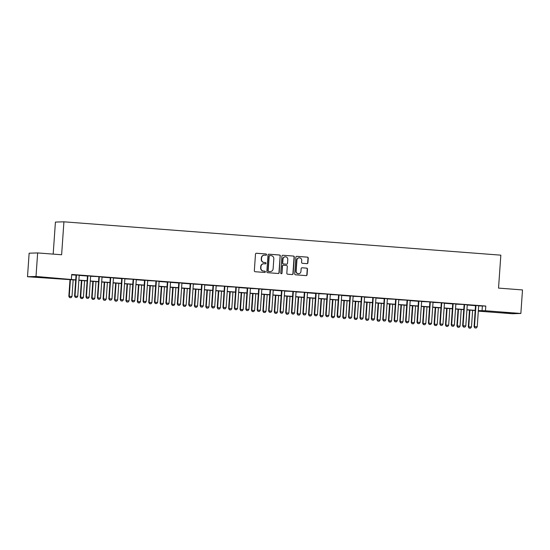 <?xml version="1.0" encoding="UTF-8"?>
<svg xmlns="http://www.w3.org/2000/svg" width="550" height="550" viewBox="0 0 550 550"><rect width="100%" height="100%" fill="white"/><g stroke="black" fill="none" stroke-linecap="round" stroke-linejoin="round"><path stroke-width="0.82" d="M266.558 254.664A0.646 0.626 88.2 0 0 265.98 253.969L256.458 253.248A0.928 0.901 88.2 0 0 255.496 254.1L254.334 270.731A0.928 0.901 88.2 0 0 255.166 271.721L264.688 272.449A0.646 0.626 88.2 0 0 265.361 271.851A0.646 0.626 88.2 0 0 264.777 271.157L263.546 271.061A2.963 2.874 88.2 0 1 260.886 267.884L260.982 266.502A2.963 2.874 88.2 0 1 264.055 263.766L265.286 263.856A0.646 0.626 88.2 0 0 265.959 263.257A0.646 0.626 88.2 0 0 265.375 262.563L264.144 262.467A2.963 2.874 88.2 0 1 261.484 259.298L261.58 257.909A2.963 2.874 88.2 0 1 264.653 255.173L265.891 255.262A0.646 0.626 88.2 0 0 266.558 254.664M265.829 255.262A0.646 0.626 88.2 0 0 265.746 253.976L256.245 253.254M264.632 272.442A0.646 0.626 88.2 0 0 264.543 271.164L263.546 271.061M265.231 263.856A0.646 0.626 88.2 0 0 265.148 262.57L264.144 262.467M503.037 312.723L510.531 313.101L503.037 312.723M42.377 277.564L49.878 277.942L42.377 277.564M306.955 263.649A0.928 0.901 88.2 0 0 307.911 262.79L308.241 258.129A0.928 0.901 88.2 0 0 307.409 257.132L296.828 256.327A0.928 0.901 88.2 0 0 295.873 257.18L294.711 273.811A0.928 0.901 88.2 0 0 295.543 274.808L306.116 275.612A0.928 0.901 88.2 0 0 307.079 274.759L307.471 269.122A0.928 0.901 88.2 0 0 306.639 268.125L302.115 267.781A0.928 0.901 88.2 0 0 301.153 268.641L300.953 271.432A2.475 2.406 88.2 0 1 298.636 273.728A2.475 2.406 88.2 0 1 296.161 271.067L296.924 260.116A2.475 2.406 88.2 0 1 299.248 257.826A2.475 2.406 88.2 0 1 301.723 260.487L301.593 262.309A0.928 0.901 88.2 0 0 302.424 263.299L306.955 263.649M75.708 280.039L27.5 276.732L29.143 253.199L37.648 252.931L61.621 254.76L63.924 221.815L500.837 255.159L498.534 288.104L522.5 289.933L520.857 313.466L512.352 313.734L478.308 311.142M37.648 252.931L36.004 276.464L75.721 279.868M478.706 305.889L485.801 306.061L71.713 274.457L71.383 279.159M485.801 306.061L485.471 310.764L520.857 313.466M280.363 255.998A0.928 0.901 88.2 0 0 279.531 255.008L268.957 254.196A0.928 0.901 88.2 0 0 267.994 255.056L266.832 271.686A0.928 0.901 88.2 0 0 267.664 272.676L278.245 273.488A0.928 0.901 88.2 0 0 279.201 272.628L280.136 256.004A0.928 0.901 88.2 0 0 279.304 255.014L268.751 254.21M282.893 255.262L293.473 256.066A0.928 0.901 88.2 0 1 294.305 257.063L293.136 273.694A0.928 0.901 88.2 0 1 292.181 274.546L287.65 274.202A0.928 0.901 88.2 0 1 286.818 273.212L287.293 266.468A0.928 0.901 88.2 0 0 286.461 265.471L283.456 265.244A0.928 0.901 88.2 0 0 282.501 266.097L282.006 273.123A0.646 0.626 88.2 0 1 281.401 273.721A0.646 0.626 88.2 0 1 280.754 273.027L281.937 256.121A0.928 0.901 88.2 0 1 282.893 255.262L293.473 256.066M71.686 274.828L76.01 275.158M79.227 275.399L87.422 276.031M90.64 276.272L98.78 276.643M102.052 277.145L110.254 277.771M113.465 278.018L121.667 278.644M124.884 278.884L133.017 279.256M136.297 279.757L144.492 280.383M147.709 280.631L155.849 280.995M159.122 281.497L167.324 282.123M170.534 282.37L178.736 282.996M181.947 283.243L190.149 283.869M193.366 284.116L201.499 284.481M204.779 284.982L212.974 285.608M216.191 285.856L224.331 286.22M227.604 286.729L235.744 287.093M239.016 287.595L247.218 288.221M250.429 288.468L258.569 288.832M261.848 289.341L269.981 289.706M273.261 290.214L281.456 290.84M284.673 291.081L292.813 291.452M296.086 291.954L304.226 292.318M307.498 292.827L315.7 293.452M318.911 293.693L327.051 294.064M330.33 294.566L338.463 294.931M341.743 295.439L349.938 296.065M353.155 296.306L361.295 296.677M364.567 297.179L372.707 297.543M375.98 298.052L384.182 298.678M387.393 298.925L395.533 299.289M398.805 299.791L406.945 300.163M410.224 300.664L418.419 301.29M421.637 301.538L429.777 301.902M433.049 302.404L441.189 302.775M444.462 303.277L452.664 303.903M455.874 304.15L464.014 304.514M467.287 305.023L475.489 305.649M79.296 275.213L75.969 274.959M90.709 276.086L87.381 275.832M102.121 276.959L98.794 276.705M113.541 277.826L110.206 277.571M124.953 278.699L121.619 278.444M136.366 279.572L133.031 279.317M147.778 280.445L144.451 280.191M159.191 281.311L155.863 281.057M170.603 282.184L167.276 281.93M182.022 283.058L178.688 282.803M193.435 283.924L190.101 283.669M204.847 284.797L201.513 284.543M216.26 285.67L212.933 285.416M227.673 286.536L224.345 286.282M239.085 287.409L235.758 287.155M250.504 288.282L247.17 288.028M261.917 289.156L258.582 288.901M273.329 290.022L269.995 289.768M284.742 290.895L281.414 290.641M296.154 291.768L292.827 291.514M307.567 292.634L304.239 292.38M318.986 293.507L315.652 293.253M330.399 294.381L327.064 294.126M341.811 295.254L338.477 294.999M353.224 296.12L349.896 295.866M364.636 296.993L361.309 296.739M376.049 297.866L372.721 297.612M387.468 298.732L384.134 298.478M398.881 299.606L395.546 299.351M410.293 300.479L406.959 300.224M421.706 301.345L418.378 301.097M433.118 302.218L429.791 301.964M444.531 303.091L441.203 302.837M455.95 303.964L452.616 303.71M467.362 304.831L464.028 304.576M478.775 305.704L475.441 305.449M63.924 221.815L55.419 222.083L53.178 254.114M27.5 276.732L36.004 276.464M478.321 310.991L480.418 310.929L478.335 310.771M475.186 310.53L466.922 309.897M463.774 309.657L455.51 309.024M452.361 308.784L444.098 308.158M440.942 307.918L432.678 307.285M429.529 307.044L421.266 306.412M418.117 306.171L409.853 305.539M406.704 305.298L398.441 304.673M395.292 304.432L387.028 303.799M383.879 303.559L375.616 302.926M372.46 302.686L364.196 302.06M361.047 301.819L352.784 301.187M349.635 300.946L341.371 300.314M338.222 300.073L329.959 299.441M326.81 299.207L318.546 298.574M315.397 298.334L307.134 297.701M303.978 297.461L295.714 296.828M292.566 296.587L284.302 295.962M281.153 295.721L272.889 295.089M269.741 294.848L261.477 294.216M258.328 293.975L250.064 293.349M246.916 293.109L238.652 292.476M235.503 292.236L227.239 291.603M224.084 291.363L215.82 290.73M212.671 290.489L204.407 289.864M201.259 289.623L192.995 288.991M189.846 288.75L181.583 288.118M178.434 287.877L170.17 287.251M167.021 287.011L158.757 286.378M155.602 286.137L147.338 285.505M144.189 285.264L135.926 284.632M132.777 284.391L124.513 283.766M121.364 283.525L113.101 282.893M109.952 282.652L101.688 282.019M98.539 281.779L90.276 281.153M87.12 280.913L78.856 280.28M478.349 310.599L485.471 310.764M78.87 280.108L87.134 280.734M90.282 280.974L98.546 281.607M101.695 281.847L109.959 282.48M113.114 282.721L121.378 283.353M124.527 283.594L132.791 284.219M135.939 284.46L144.203 285.093M147.352 285.333L155.616 285.966M158.764 286.206L167.028 286.832M170.177 287.072L178.441 287.705M181.596 287.946L189.86 288.578M193.009 288.819L201.272 289.451M204.421 289.692L212.685 290.317M215.834 290.558L224.097 291.191M227.246 291.431L235.51 292.064M238.659 292.304L246.923 292.93M250.078 293.171L258.342 293.803M261.491 294.044L269.754 294.676M272.903 294.917L281.167 295.549M284.316 295.783L292.579 296.416M295.728 296.656L303.992 297.289M307.141 297.529L315.404 298.162M318.56 298.403L326.824 299.028M329.972 299.269L338.236 299.901M341.385 300.142L349.649 300.774M352.797 301.015L361.061 301.641M364.21 301.881L372.474 302.514M375.623 302.754L383.886 303.387M387.042 303.627L395.306 304.26M398.454 304.501L406.718 305.126M409.867 305.367L418.131 305.999M421.279 306.24L429.543 306.873M432.692 307.113L440.956 307.739M444.104 307.979L452.368 308.612M455.524 308.853L463.788 309.485M466.936 309.726L475.2 310.358M482.357 306.171L482.027 310.874M264.241 255.173A2.963 2.874 88.2 0 0 261.353 257.916L261.58 257.909M263.918 262.474A2.963 2.874 88.2 0 1 261.257 259.304L261.353 257.916M263.636 263.759A2.963 2.874 88.2 0 0 260.748 266.509L260.982 266.502M263.312 271.067A2.963 2.874 88.2 0 1 260.652 267.891L260.748 266.509M278.218 273.481A0.928 0.901 88.2 0 0 278.974 272.635L280.136 256.004M269.851 255.564A0.646 0.626 88.2 0 0 269.184 256.169L268.159 270.765A0.646 0.626 88.2 0 0 268.744 271.459L270.043 271.556A2.963 2.874 88.2 0 0 273.116 268.819L273.817 258.844A2.963 2.874 88.2 0 0 271.15 255.667L269.851 255.564M269.624 255.578A0.646 0.626 88.2 0 0 268.95 256.176L269.184 256.169M270.229 271.569A2.963 2.874 88.2 0 1 269.809 271.562L268.51 271.466A0.646 0.626 88.2 0 1 267.933 270.772L268.95 256.176M292.153 274.546A0.928 0.901 88.2 0 0 292.909 273.701L294.071 257.07A0.928 0.901 88.2 0 0 293.239 256.08M283.229 265.251A0.928 0.901 88.2 0 0 282.267 266.104L282.006 273.123M281.284 273.714A0.646 0.626 88.2 0 0 281.779 273.13M287.781 259.469A2.475 2.406 88.2 0 0 285.306 256.809A2.475 2.406 88.2 0 0 282.989 259.098L282.714 262.955A0.928 0.901 88.2 0 0 283.546 263.952L286.55 264.179A0.928 0.901 88.2 0 0 287.512 263.326L287.781 259.469M285.189 256.816A2.475 2.406 88.2 0 0 282.755 259.105L282.989 259.098M286.509 264.179A0.928 0.901 88.2 0 1 286.323 264.186L283.319 263.959A0.928 0.901 88.2 0 1 282.487 262.969L282.755 259.105M299.131 257.833A2.475 2.406 88.2 0 0 296.697 260.123L296.924 260.116M298.519 273.728A2.475 2.406 88.2 0 1 295.934 271.074L296.697 260.123M306.096 275.612A0.928 0.901 88.2 0 0 306.845 274.766L307.244 269.129A0.928 0.901 88.2 0 0 306.412 268.132L302.115 267.781M306.928 263.643A0.928 0.901 88.2 0 0 307.684 262.797L308.007 258.136A0.928 0.901 88.2 0 0 307.175 257.139L296.622 256.334M70.008 279.606L68.839 296.319L71.988 296.519L73.157 279.847M69.609 297.591L71.046 297.694L69.609 297.591L68.839 296.319M70.414 279.634L69.252 296.306L69.678 297.591M71.988 296.519L71.046 297.694M75.426 297.406L76.794 297.509L75.426 297.406L74.999 296.127L74.58 296.141L76.031 275.433A0.942 0.914 88.2 0 0 76.01 275.144L75.948 274.897M79.324 275.151L79.248 275.344A0.942 0.914 88.2 0 0 79.186 275.626L77.736 296.333L74.999 296.127L76.443 275.419A0.942 0.914 88.2 0 0 76.422 275.131L76.374 274.931M76.794 297.509L77.736 296.333M74.58 296.141L75.357 297.406M81.421 280.472L80.252 297.192L83.407 297.385L84.569 280.713M81.022 298.464L82.459 298.567L81.022 298.464L80.252 297.192M81.833 280.507L80.664 297.179L81.091 298.457M83.407 297.385L82.459 298.567M92.833 281.346L91.664 298.066L94.82 298.258L95.982 281.586M92.434 299.331L93.878 299.434L92.434 299.331L91.664 298.066M93.246 281.38L92.077 298.052L92.503 299.331M94.82 298.258L93.878 299.434M104.246 282.219L103.077 298.932L106.233 299.131L107.394 282.459M103.847 300.204L105.291 300.307L103.847 300.204L103.077 298.932M104.658 282.246L103.489 298.918L103.922 300.204M106.233 299.131L105.291 300.307M86.838 298.279L88.206 298.382L86.838 298.279L86.412 296.993L85.999 297.007L87.443 276.299A0.942 0.914 88.2 0 0 87.422 276.011L87.367 275.77M90.736 276.024L90.661 276.217A0.942 0.914 88.2 0 0 90.599 276.499L89.148 297.206L86.412 296.993L87.856 276.286A0.942 0.914 88.2 0 0 87.835 275.997L87.787 275.804M88.206 298.382L89.148 297.206M85.999 297.007L86.769 298.279M99.275 277.159L98.856 277.173L97.412 297.88L97.824 297.866L99.275 277.159A0.942 0.914 88.2 0 0 99.248 276.87L99.206 276.671M98.856 277.173A0.942 0.914 88.2 0 0 98.835 276.884L99.248 276.87M99.619 299.255L98.182 299.152L99.619 299.255L100.561 298.079L102.011 277.365A0.942 0.914 88.2 0 1 102.073 277.083L102.149 276.897M98.251 299.145L97.824 297.866L100.561 298.079M97.412 297.88L98.182 299.152M109.663 300.018L111.031 300.121L109.663 300.018L109.237 298.739L108.824 298.753L110.275 278.046A0.942 0.914 88.2 0 0 110.248 277.757L110.192 277.509M113.561 277.771L113.486 277.956A0.942 0.914 88.2 0 0 113.424 278.238L111.98 298.946L109.237 298.739L110.688 278.032A0.942 0.914 88.2 0 0 110.66 277.743L110.619 277.544M111.031 300.121L111.98 298.946M108.824 298.753L109.594 300.025M115.658 283.085L114.489 299.805L117.645 299.998L118.814 283.326M115.266 301.077L116.703 301.18L115.266 301.077L114.489 299.805M116.071 283.119L114.909 299.791L115.335 301.07M117.645 299.998L116.703 301.18M121.076 300.891L122.451 300.994L121.076 300.891L120.649 299.613L120.237 299.619L121.688 278.912A0.942 0.914 88.2 0 0 121.66 278.623L121.605 278.382M124.974 278.637L124.905 278.829A0.942 0.914 88.2 0 0 124.836 279.111L123.392 299.819L120.649 299.613L122.1 278.898A0.942 0.914 88.2 0 0 122.079 278.616L122.031 278.417M122.451 300.994L123.392 299.819M120.237 299.619L121.007 300.891M127.078 283.958L125.909 300.678L129.058 300.871L130.226 284.199M126.679 301.943L128.116 302.046L126.679 301.943L125.909 300.678M127.483 283.993L126.321 300.664L126.748 301.943M129.058 300.871L128.116 302.046M133.512 279.771L133.1 279.785L131.649 300.493L132.062 300.479L133.512 279.771A0.942 0.914 88.2 0 0 133.492 279.482L133.444 279.283M133.1 279.785A0.942 0.914 88.2 0 0 133.079 279.496L133.492 279.482M133.863 301.868L132.426 301.764L133.863 301.868L134.805 300.692L136.256 279.984A0.942 0.914 88.2 0 1 136.317 279.702L136.386 279.51M132.495 301.764L132.062 300.479L134.805 300.692M131.649 300.493L132.426 301.764M138.49 284.831L137.321 301.544L140.47 301.744L141.639 285.072M138.091 302.816L139.528 302.919L138.091 302.816L137.321 301.544M138.896 284.859L137.734 301.538L138.16 302.816M140.47 301.744L139.528 302.919M143.907 302.631L145.276 302.741L143.907 302.631L143.481 301.352L143.062 301.366L144.512 280.658A0.942 0.914 88.2 0 0 144.492 280.369L144.43 280.122M147.806 280.383L147.73 280.569A0.942 0.914 88.2 0 0 147.668 280.851L146.218 301.558L143.481 301.352L144.925 280.644A0.942 0.914 88.2 0 0 144.904 280.356L144.856 280.156M145.276 302.741L146.218 301.558M143.062 301.366L143.839 302.637M149.903 285.704L148.734 302.418L151.889 302.617L153.051 285.945M149.504 303.689L150.941 303.793L149.504 303.689L148.734 302.418M150.315 285.732L149.146 302.404L149.572 303.689M151.889 302.617L150.941 303.793M156.338 281.518L155.925 281.531L154.481 302.239L154.894 302.225L156.338 281.518A0.942 0.914 88.2 0 0 156.317 281.229L156.269 281.029M155.925 281.531A0.942 0.914 88.2 0 0 155.904 281.243L156.317 281.229M156.688 303.607L155.251 303.504L156.688 303.607L157.63 302.431L159.081 281.724A0.942 0.914 88.2 0 1 159.142 281.442L159.218 281.249M155.32 303.504L154.894 302.225L157.63 302.431M154.481 302.239L155.251 303.504M161.315 286.571L160.146 303.291L163.302 303.483L164.464 286.811M160.916 304.562L162.36 304.666L160.916 304.562L160.146 303.291M161.728 286.605L160.559 303.277L160.985 304.556M163.302 303.483L162.36 304.666M166.733 304.377L168.101 304.48L166.733 304.377L166.306 303.091L165.894 303.105L167.338 282.397A0.942 0.914 88.2 0 0 167.317 282.109L167.262 281.868M170.631 282.123L170.555 282.315A0.942 0.914 88.2 0 0 170.493 282.597L169.042 303.304L166.306 303.091L167.757 282.384A0.942 0.914 88.2 0 0 167.729 282.095L167.688 281.896M168.101 304.48L169.042 303.304M165.894 303.105L166.664 304.377M172.728 287.444L171.559 304.164L174.714 304.356L175.876 287.684M172.329 305.429L173.772 305.532L172.329 305.429L171.559 304.164M173.14 287.478L171.971 304.15L172.397 305.429M174.714 304.356L173.772 305.532M178.145 305.243L179.513 305.353L178.145 305.243L177.719 303.964L177.306 303.978L178.757 283.271A0.942 0.914 88.2 0 0 178.729 282.982L178.674 282.734M182.043 282.996L181.968 283.181A0.942 0.914 88.2 0 0 181.906 283.463L180.462 304.171L177.719 303.964L179.169 283.257A0.942 0.914 88.2 0 0 179.142 282.968L179.101 282.769M179.513 305.353L180.462 304.171M177.306 303.978L178.076 305.25M184.14 288.317L182.971 305.03L186.127 305.229L187.296 288.558M183.748 306.302L185.185 306.405L183.748 306.302L182.971 305.03M184.553 288.344L183.391 305.016L183.817 306.302M186.127 305.229L185.185 306.405M189.558 306.116L190.933 306.219L189.558 306.116L189.131 304.837L188.719 304.851L190.169 284.144A0.942 0.914 88.2 0 0 190.142 283.855L190.087 283.607M193.456 283.869L193.38 284.054A0.942 0.914 88.2 0 0 193.318 284.336L191.874 305.044L189.131 304.837L190.582 284.13A0.942 0.914 88.2 0 0 190.561 283.841L190.513 283.642M190.933 306.219L191.874 305.044M188.719 304.851L189.489 306.116M195.559 289.183L194.391 305.903L197.539 306.096L198.708 289.424M195.161 307.175L196.597 307.278L195.161 307.175L194.391 305.903M195.965 289.218L194.803 305.889L195.229 307.168M197.539 306.096L196.597 307.278M201.994 284.996L201.582 285.01L200.131 305.718L200.544 305.704L201.994 284.996A0.942 0.914 88.2 0 0 201.974 284.707L201.926 284.515M201.582 285.01A0.942 0.914 88.2 0 0 201.561 284.721L201.974 284.707M202.345 307.093L200.908 306.989L202.345 307.093L203.287 305.917L204.738 285.209A0.942 0.914 88.2 0 1 204.799 284.928L204.868 284.735M200.977 306.989L200.544 305.704L203.287 305.917M200.131 305.718L200.908 306.989M206.972 290.056L205.803 306.776L208.952 306.969L210.121 290.297M206.573 308.041L208.01 308.144L206.573 308.041L205.803 306.776M207.377 290.091L206.216 306.762L206.642 308.041M208.952 306.969L208.01 308.144M212.389 307.863L213.758 307.966L212.389 307.863L211.963 306.577L211.544 306.591L212.994 285.883A0.942 0.914 88.2 0 0 212.974 285.594L212.912 285.354M216.281 285.608L216.212 285.801A0.942 0.914 88.2 0 0 216.15 286.082L214.699 306.79L211.963 306.577L213.407 285.869A0.942 0.914 88.2 0 0 213.386 285.581L213.338 285.381M213.758 307.966L214.699 306.79M211.544 306.591L212.321 307.863M218.384 290.929L217.216 307.643L220.364 307.842L221.533 291.17M217.986 308.914L219.423 309.018L217.986 308.914L217.216 307.643M218.797 290.957L217.628 307.629L218.054 308.914M220.364 307.842L219.423 309.018M224.819 286.743L224.407 286.756L222.963 307.464L223.376 307.45L224.819 286.743A0.942 0.914 88.2 0 0 224.799 286.454L224.751 286.254M224.407 286.756A0.942 0.914 88.2 0 0 224.386 286.468L224.799 286.454M225.17 308.832L223.733 308.736L225.17 308.832L226.112 307.656L227.562 286.949A0.942 0.914 88.2 0 1 227.624 286.667L227.7 286.481M223.802 308.729L223.376 307.45L226.112 307.656M222.963 307.464L223.733 308.736M229.797 291.803L228.628 308.516L231.784 308.715L232.946 292.043M229.398 309.788L230.842 309.891L229.398 309.788L228.628 308.516M230.209 291.83L229.041 308.502L229.467 309.788M231.784 308.715L230.842 309.891M236.239 287.616L235.819 287.623L234.376 308.337L234.788 308.323L236.239 287.616A0.942 0.914 88.2 0 0 236.211 287.327L236.163 287.127M235.819 287.623A0.942 0.914 88.2 0 0 235.799 287.341L236.211 287.327M236.583 309.705L235.146 309.602L236.583 309.705L237.524 308.529L238.975 287.822A0.942 0.914 88.2 0 1 239.037 287.54L239.113 287.347M235.214 309.602L234.788 308.323L237.524 308.529M234.376 308.337L235.146 309.602M241.209 292.669L240.041 309.389L243.196 309.581L244.358 292.909M240.811 310.661L242.254 310.757L240.811 310.661L240.041 309.389M241.622 292.703L240.453 309.375L240.879 310.654M243.196 309.581L242.254 310.757M246.627 310.475L247.995 310.578L246.627 310.475L246.201 309.189L245.788 309.203L247.239 288.496A0.942 0.914 88.2 0 0 247.211 288.207L247.156 287.966M250.525 288.221L250.449 288.413A0.942 0.914 88.2 0 0 250.387 288.695L248.944 309.403L246.201 309.189L247.651 288.482A0.942 0.914 88.2 0 0 247.624 288.193L247.583 287.994M247.995 310.578L248.944 309.403M245.788 309.203L246.558 310.475M252.622 293.542L251.453 310.255L254.609 310.454L255.778 293.782M252.23 311.527L253.667 311.63L252.23 311.527L251.453 310.255M253.034 293.576L251.873 310.248L252.299 311.527M254.609 310.454L253.667 311.63M259.064 289.355L258.651 289.369L257.201 310.076L257.613 310.062L259.064 289.355A0.942 0.914 88.2 0 0 259.043 289.066L258.995 288.867M258.651 289.369A0.942 0.914 88.2 0 0 258.624 289.08L259.043 289.066M259.414 311.451L257.971 311.348L259.414 311.451L260.356 310.269L261.8 289.561A0.942 0.914 88.2 0 1 261.862 289.279L261.938 289.094M258.039 311.341L257.613 310.062L260.356 310.269M257.201 310.076L257.971 311.348M264.041 294.415L262.873 311.128L266.021 311.327L267.19 294.656M263.643 312.4L265.079 312.503L263.643 312.4L262.873 311.128M264.447 294.442L263.285 311.114L263.711 312.4M266.021 311.327L265.079 312.503M270.476 290.228L270.064 290.242L268.613 310.949L269.026 310.936L270.476 290.228A0.942 0.914 88.2 0 0 270.456 289.939L270.407 289.74M270.064 290.242A0.942 0.914 88.2 0 0 270.043 289.953L270.456 289.939M270.827 312.317L269.383 312.214L270.827 312.317L271.769 311.142L273.212 290.434A0.942 0.914 88.2 0 1 273.281 290.153L273.35 289.967M269.459 312.214L269.026 310.936L271.769 311.142M268.613 310.949L269.383 312.214M275.454 295.281L274.285 312.001L277.434 312.194L278.603 295.522M275.055 313.273L276.492 313.376L275.055 313.273L274.285 312.001M275.859 295.316L274.697 311.988L275.124 313.266M277.434 312.194L276.492 313.376M280.871 313.087L282.239 313.191L280.871 313.087L280.445 311.802L280.026 311.816L281.476 291.108A0.942 0.914 88.2 0 0 281.456 290.819L281.394 290.579M284.762 290.833L284.694 291.026A0.942 0.914 88.2 0 0 284.632 291.308L283.181 312.015L280.445 311.802L281.889 291.094A0.942 0.914 88.2 0 0 281.868 290.806L281.82 290.613M282.239 313.191L283.181 312.015M280.026 311.816L280.803 313.087M286.866 296.154L285.697 312.874L288.846 313.067L290.015 296.395M286.468 314.139L287.904 314.243L286.468 314.139L285.697 312.874M287.279 296.189L286.11 312.861L286.536 314.139M288.846 313.067L287.904 314.243M293.301 291.968L292.889 291.981L291.445 312.689L291.857 312.675L293.301 291.968A0.942 0.914 88.2 0 0 293.281 291.679L293.232 291.479M292.889 291.981A0.942 0.914 88.2 0 0 292.868 291.692L293.281 291.679M293.652 314.064L292.215 313.961L293.652 314.064L294.594 312.888L296.044 292.181A0.942 0.914 88.2 0 1 296.106 291.892L296.182 291.706M292.284 313.961L291.857 312.675L294.594 312.888M291.445 312.689L292.215 313.961M298.279 297.028L297.11 313.741L300.266 313.94L301.428 297.268M297.88 315.012L299.324 315.116L297.88 315.012L297.11 313.741M298.691 297.055L297.522 313.727L297.949 315.012M300.266 313.94L299.324 315.116M304.721 292.841L304.301 292.854L302.857 313.562L303.27 313.548L304.721 292.841A0.942 0.914 88.2 0 0 304.693 292.552L304.645 292.353M304.301 292.854A0.942 0.914 88.2 0 0 304.281 292.566L304.693 292.552M305.064 314.93L303.627 314.834L305.064 314.93L306.006 313.754L307.457 293.047A0.942 0.914 88.2 0 1 307.519 292.765L307.594 292.579M303.696 314.827L303.27 313.548L306.006 313.754M302.857 313.562L303.627 314.834M309.691 297.894L308.522 314.614L311.678 314.813L312.84 298.134M309.293 315.886L310.736 315.989L309.293 315.886L308.522 314.614M310.104 297.928L308.935 314.6L309.361 315.879M311.678 314.813L310.736 315.989M315.109 315.7L316.477 315.803L315.109 315.7L314.683 314.421L314.27 314.428L315.721 293.721A0.942 0.914 88.2 0 0 315.693 293.432L315.638 293.191M319.007 293.446L318.931 293.638A0.942 0.914 88.2 0 0 318.869 293.92L317.426 314.627L314.683 314.421L316.133 293.714A0.942 0.914 88.2 0 0 316.106 293.425L316.064 293.226M316.477 315.803L317.426 314.627M314.27 314.428L315.04 315.7M321.104 298.767L319.935 315.487L323.091 315.679L324.259 299.007M320.712 316.759L322.149 316.855L320.712 316.759L319.935 315.487M321.516 298.801L320.354 315.473L320.781 316.752M323.091 315.679L322.149 316.855M327.546 294.58L327.133 294.594L325.683 315.301L326.095 315.288L327.546 294.58A0.942 0.914 88.2 0 0 327.525 294.291L327.477 294.092M327.133 294.594A0.942 0.914 88.2 0 0 327.106 294.305L327.525 294.291M327.896 316.676L326.452 316.573L327.896 316.676L328.838 315.501L330.282 294.793A0.942 0.914 88.2 0 1 330.344 294.511L330.419 294.319M326.521 316.573L326.095 315.288L328.838 315.501M325.683 315.301L326.452 316.573M332.523 299.64L331.354 316.353L334.503 316.553L335.672 299.881M332.124 317.625L333.561 317.728L332.124 317.625L331.354 316.353M332.929 299.668L331.767 316.346L332.193 317.625M334.503 316.553L333.561 317.728M338.958 295.453L338.546 295.467L337.095 316.174L337.507 316.161L338.958 295.453A0.942 0.914 88.2 0 0 338.938 295.164L338.889 294.965M338.546 295.467A0.942 0.914 88.2 0 0 338.525 295.178L338.938 295.164M339.309 317.549L337.865 317.446L339.309 317.549L340.251 316.367L341.694 295.659A0.942 0.914 88.2 0 1 341.763 295.377L341.832 295.192M337.941 317.439L337.507 316.161L340.251 316.367M337.095 316.174L337.865 317.446M343.936 300.513L342.767 317.226L345.916 317.426L347.084 300.754M343.537 318.498L344.974 318.601L343.537 318.498L342.767 317.226M344.341 300.541L343.179 317.212L343.606 318.498M345.916 317.426L344.974 318.601M349.353 318.312L350.721 318.416L349.353 318.312L348.927 317.034L348.507 317.048L349.958 296.34A0.942 0.914 88.2 0 0 349.938 296.051L349.876 295.804M353.244 296.058L353.176 296.251A0.942 0.914 88.2 0 0 353.114 296.532L351.663 317.24L348.927 317.034L350.371 296.326A0.942 0.914 88.2 0 0 350.35 296.038L350.302 295.838M350.721 318.416L351.663 317.24M348.507 317.048L349.284 318.312M355.348 301.379L354.179 318.099L357.328 318.292L358.497 301.62M354.949 319.371L356.386 319.474L354.949 319.371L354.179 318.099M355.761 301.414L354.592 318.086L355.018 319.364M357.328 318.292L356.386 319.474M361.783 297.192L361.371 297.206L359.927 317.914L360.339 317.9L361.783 297.192A0.942 0.914 88.2 0 0 361.763 296.904L361.714 296.704M361.371 297.206A0.942 0.914 88.2 0 0 361.35 296.918L361.763 296.904M362.134 319.289L360.697 319.186L362.134 319.289L363.076 318.113L364.526 297.406A0.942 0.914 88.2 0 1 364.588 297.124L364.664 296.931M360.766 319.186L360.339 317.9L363.076 318.113M359.927 317.914L360.697 319.186M366.761 302.252L365.592 318.972L368.748 319.165L369.909 302.493M366.362 320.238L367.806 320.341L366.362 320.238L365.592 318.972M367.173 302.287L366.004 318.959L366.431 320.238M368.748 319.165L367.806 320.341M373.203 298.066L372.783 298.079L371.339 318.787L371.752 318.773L373.203 298.066A0.942 0.914 88.2 0 0 373.175 297.777L373.127 297.577M372.783 298.079A0.942 0.914 88.2 0 0 372.763 297.791L373.175 297.777M373.546 320.162L372.109 320.059L373.546 320.162L374.488 318.979L375.939 298.272A0.942 0.914 88.2 0 1 376.001 297.99L376.076 297.804M372.178 320.052L371.752 318.773L374.488 318.979M371.339 318.787L372.109 320.059M378.173 303.126L377.004 319.839L380.16 320.038L381.322 303.366M377.774 321.111L379.218 321.214L377.774 321.111L377.004 319.839M378.586 303.153L377.417 319.825L377.843 321.111M380.16 320.038L379.218 321.214M383.591 320.925L384.959 321.028L383.591 320.925L383.164 319.646L382.752 319.66L384.203 298.952A0.942 0.914 88.2 0 0 384.175 298.664L384.12 298.416M387.489 298.678L387.413 298.863A0.942 0.914 88.2 0 0 387.351 299.145L385.908 319.853L383.164 319.646L384.615 298.939A0.942 0.914 88.2 0 0 384.587 298.65L384.546 298.451M384.959 321.028L385.908 319.853M382.752 319.66L383.522 320.925M389.586 303.992L388.417 320.712L391.572 320.904L392.741 304.232M389.194 321.984L390.631 322.087L389.194 321.984L388.417 320.712M389.998 304.026L388.836 320.698L389.263 321.977M391.572 320.904L390.631 322.087M396.027 299.805L395.615 299.819L394.164 320.526L394.577 320.512L396.027 299.805A0.942 0.914 88.2 0 0 396.007 299.516L395.959 299.324M395.615 299.819A0.942 0.914 88.2 0 0 395.587 299.53L396.007 299.516M396.378 321.901L394.934 321.798L396.378 321.901L397.32 320.726L398.764 300.018A0.942 0.914 88.2 0 1 398.826 299.736L398.901 299.544M395.003 321.798L394.577 320.512L397.32 320.726M394.164 320.526L394.934 321.798M401.005 304.865L399.836 321.585L402.985 321.778L404.154 305.106M400.606 322.85L402.043 322.953L400.606 322.85L399.836 321.585M401.411 304.899L400.249 321.571L400.675 322.85M402.985 321.778L402.043 322.953M407.44 300.678L407.027 300.692L405.577 321.399L405.989 321.386L407.44 300.678A0.942 0.914 88.2 0 0 407.419 300.389L407.371 300.19M407.027 300.692A0.942 0.914 88.2 0 0 407.007 300.403L407.419 300.389M407.791 322.774L406.347 322.671L407.791 322.774L408.732 321.599L410.176 300.891A0.942 0.914 88.2 0 1 410.245 300.609L410.314 300.417M406.416 322.671L405.989 321.386L408.732 321.599M405.577 321.399L406.347 322.671M412.418 305.738L411.249 322.451L414.397 322.651L415.566 305.979M412.019 323.723L413.456 323.826L412.019 323.723L411.249 322.451M412.823 305.766L411.661 322.438L412.087 323.723M414.397 322.651L413.456 323.826M417.835 323.538L419.203 323.641L417.835 323.538L417.409 322.259L416.989 322.272L418.44 301.565A0.942 0.914 88.2 0 0 418.419 301.276L418.357 301.029M421.726 301.29L421.658 301.476A0.942 0.914 88.2 0 0 421.596 301.757L420.145 322.465L417.409 322.259L418.853 301.551A0.942 0.914 88.2 0 0 418.832 301.262L418.784 301.063M419.203 323.641L420.145 322.465M416.989 322.272L417.766 323.544M423.83 306.611L422.661 323.324L425.81 323.524L426.979 306.852M423.431 324.596L424.868 324.699L423.431 324.596L422.661 323.324M424.243 306.639L423.074 323.311L423.5 324.596M425.81 323.524L424.868 324.699M430.265 302.424L429.853 302.431L428.409 323.146L428.821 323.132L430.265 302.424A0.942 0.914 88.2 0 0 430.244 302.136L430.196 301.936M429.853 302.431A0.942 0.914 88.2 0 0 429.832 302.149L430.244 302.136M430.616 324.514L429.179 324.411L430.616 324.514L431.558 323.338L433.008 302.631A0.942 0.914 88.2 0 1 433.07 302.349L433.146 302.156M429.248 324.411L428.821 323.132L431.558 323.338M428.409 323.146L429.179 324.411M435.243 307.478L434.074 324.197L437.229 324.39L438.391 307.718M434.844 325.469L436.281 325.566L434.844 325.469L434.074 324.197M435.655 307.512L434.486 324.184L434.913 325.462M437.229 324.39L436.281 325.566M441.684 303.291L441.265 303.304L439.821 324.012L440.234 323.998L441.684 303.291A0.942 0.914 88.2 0 0 441.657 303.002L441.609 302.803M441.265 303.304A0.942 0.914 88.2 0 0 441.244 303.016L441.657 303.002M442.028 325.387L440.591 325.284L442.028 325.387L442.97 324.211L444.421 303.504A0.942 0.914 88.2 0 1 444.482 303.222L444.558 303.029M440.66 325.284L440.234 323.998L442.97 324.211M439.821 324.012L440.591 325.284M446.655 308.351L445.486 325.071L448.642 325.263L449.804 308.591M446.256 326.336L447.7 326.439L446.256 326.336L445.486 325.071M447.067 308.385L445.899 325.057L446.325 326.336M448.642 325.263L447.7 326.439M452.072 326.15L453.441 326.26L452.072 326.15L451.646 324.871L451.234 324.885L452.684 304.178A0.942 0.914 88.2 0 0 452.657 303.889L452.602 303.641M455.971 303.903L455.895 304.088A0.942 0.914 88.2 0 0 455.833 304.37L454.389 325.077L451.646 324.871L453.097 304.164A0.942 0.914 88.2 0 0 453.069 303.875L453.028 303.676M453.441 326.26L454.389 325.077M451.234 324.885L452.004 326.157M458.067 309.224L456.899 325.937L460.054 326.136L461.223 309.464M457.676 327.209L459.112 327.312L457.676 327.209L456.899 325.937M458.48 309.251L457.318 325.923L457.744 327.209M460.054 326.136L459.112 327.312M464.509 305.037L464.097 305.051L462.646 325.758L463.059 325.744L464.509 305.037A0.942 0.914 88.2 0 0 464.489 304.748L464.441 304.549M464.097 305.051A0.942 0.914 88.2 0 0 464.069 304.762L464.489 304.748M464.86 327.126L463.416 327.023L464.86 327.126L465.802 325.951L467.246 305.243A0.942 0.914 88.2 0 1 467.308 304.961L467.383 304.776M463.485 327.023L463.059 325.744L465.802 325.951M462.646 325.758L463.416 327.023M469.487 310.09L468.311 326.81L471.467 327.002L472.636 310.331M469.088 328.082L470.525 328.185L469.088 328.082L468.311 326.81M469.893 310.124L468.731 326.796L469.157 328.075M471.467 327.002L470.525 328.185M474.897 327.896L476.272 327.999L474.897 327.896L474.471 326.611L474.059 326.624L475.509 305.917A0.942 0.914 88.2 0 0 475.489 305.628L475.427 305.387M478.796 305.642L478.727 305.834A0.942 0.914 88.2 0 0 478.658 306.116L477.214 326.824L474.471 326.611L475.922 305.903A0.942 0.914 88.2 0 0 475.901 305.614L475.853 305.422M476.272 327.999L477.214 326.824M474.059 326.624L474.829 327.896M76.422 275.131L76.01 275.144M76.443 275.419L76.031 275.433M87.835 275.997L87.422 276.011M87.856 276.286L87.443 276.299M110.66 277.743L110.248 277.757M110.688 278.032L110.275 278.046M122.079 278.616L121.66 278.623M122.1 278.898L121.688 278.912M144.904 280.356L144.492 280.369M144.925 280.644L144.512 280.658M167.729 282.095L167.317 282.109M167.757 282.384L167.338 282.397M179.142 282.968L178.729 282.982M179.169 283.257L178.757 283.271M190.561 283.841L190.142 283.855M190.582 284.13L190.169 284.144M213.386 285.581L212.974 285.594M213.407 285.869L212.994 285.883M247.624 288.193L247.211 288.207M247.651 288.482L247.239 288.496M281.868 290.806L281.456 290.819M281.889 291.094L281.476 291.108M316.106 293.425L315.693 293.432M316.133 293.714L315.721 293.721M350.35 296.038L349.938 296.051M350.371 296.326L349.958 296.34M384.587 298.65L384.175 298.664M384.615 298.939L384.203 298.952M418.832 301.262L418.419 301.276M418.853 301.551L418.44 301.565M453.069 303.875L452.657 303.889M453.097 304.164L452.684 304.178M475.901 305.614L475.489 305.628M475.922 305.903L475.509 305.917"/></g></svg>
